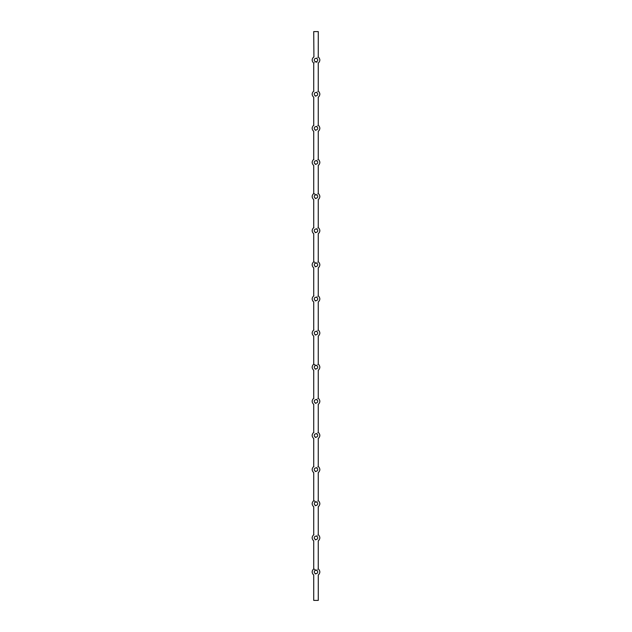 <?xml version="1.0" encoding="UTF-8"?>
<svg xmlns="http://www.w3.org/2000/svg" width="632" height="632" viewBox="0 0 632 632"><rect width="100%" height="100%" fill="white"/><g stroke="black" fill="none" stroke-linecap="round" stroke-linejoin="round"><path stroke-width="0.47" stroke-dasharray="3.16 2.37" d="M313.725 31.6L318.275 31.6M316.142 92.469C318.812 90.645 318.812 90.645 316.142 92.469L315.858 92.469A1.706 1.706 0 0 0 314.294 94.168A1.706 1.706 0 0 0 315.858 95.867L316.142 95.867A1.706 1.706 0 0 0 317.706 94.168A1.706 1.706 0 0 0 316.142 92.469M315.858 61.739C313.188 63.563 313.188 63.563 315.858 61.739L316.142 61.739A1.706 1.706 0 0 0 317.706 60.04A1.706 1.706 0 0 0 316.142 58.341C318.812 56.517 318.812 56.517 316.142 58.341L315.858 58.341A1.706 1.706 0 0 0 314.294 60.04A1.706 1.706 0 0 0 315.858 61.739M316.142 126.598C318.812 124.773 318.812 124.773 316.142 126.598L315.858 126.598A1.706 1.706 0 0 0 314.294 128.296A1.706 1.706 0 0 0 315.858 129.995L316.142 129.995A1.706 1.706 0 0 0 317.706 128.296A1.706 1.706 0 0 0 316.142 126.598M315.558 96.127L315.131 96.443M316.142 160.726C318.812 158.901 318.812 158.901 316.142 160.726L315.858 160.726A1.706 1.706 0 0 0 314.294 162.424A1.706 1.706 0 0 0 315.858 164.123L316.142 164.123A1.706 1.706 0 0 0 317.706 162.424A1.706 1.706 0 0 0 316.142 160.726M315.558 130.255L315.131 130.571M316.142 194.854C318.812 193.029 318.812 193.029 316.142 194.854L315.858 194.854A1.706 1.706 0 0 0 314.294 196.552A1.706 1.706 0 0 0 315.858 198.25L316.142 198.25A1.706 1.706 0 0 0 317.706 196.552A1.706 1.706 0 0 0 316.142 194.854M315.131 194.277L315.858 194.854M315.558 164.383L315.131 164.699M316.142 228.982C318.812 227.157 318.812 227.157 316.142 228.982L315.858 228.982A1.706 1.706 0 0 0 314.294 230.68A1.706 1.706 0 0 0 315.858 232.379L316.142 232.379A1.706 1.706 0 0 0 317.706 230.68A1.706 1.706 0 0 0 316.142 228.982M315.558 198.511L315.131 198.827M316.142 263.11C318.812 261.285 318.812 261.285 316.142 263.11L315.858 263.11A1.706 1.706 0 0 0 314.294 264.808A1.706 1.706 0 0 0 315.858 266.507L316.142 266.507A1.706 1.706 0 0 0 317.706 264.808A1.706 1.706 0 0 0 316.142 263.11M315.131 262.533L315.858 263.11M315.558 232.639L315.131 232.955M316.142 297.238C318.812 295.413 318.812 295.413 316.142 297.238L315.858 297.238A1.706 1.706 0 0 0 314.294 298.936A1.706 1.706 0 0 0 315.858 300.635L316.142 300.635A1.706 1.706 0 0 0 317.706 298.936A1.706 1.706 0 0 0 316.142 297.238M315.558 266.767L315.131 267.083M316.142 331.365C318.812 329.541 318.812 329.541 316.142 331.365L315.858 331.365A1.706 1.706 0 0 0 314.294 333.064A1.706 1.706 0 0 0 315.858 334.762L316.142 334.762A1.706 1.706 0 0 0 317.706 333.064A1.706 1.706 0 0 0 316.142 331.365M315.558 300.895L315.131 301.211M316.142 365.493C318.812 363.669 318.812 363.669 316.142 365.493L315.858 365.493A1.706 1.706 0 0 0 314.294 367.192A1.706 1.706 0 0 0 315.858 368.891L316.142 368.891A1.706 1.706 0 0 0 317.706 367.192A1.706 1.706 0 0 0 316.142 365.493M315.131 364.917L315.858 365.493M315.558 335.023L315.131 335.339M316.142 399.622C318.812 397.797 318.812 397.797 316.142 399.622L315.858 399.622A1.706 1.706 0 0 0 314.294 401.32A1.706 1.706 0 0 0 315.858 403.019L316.142 403.019A1.706 1.706 0 0 0 317.706 401.32A1.706 1.706 0 0 0 316.142 399.622M315.558 369.151L315.131 369.467M316.142 433.75C318.812 431.925 318.812 431.925 316.142 433.75L315.858 433.75A1.706 1.706 0 0 0 314.294 435.448A1.706 1.706 0 0 0 315.858 437.147L316.142 437.147A1.706 1.706 0 0 0 317.706 435.448A1.706 1.706 0 0 0 316.142 433.75M315.558 403.279L315.131 403.595M316.142 467.877C318.812 466.053 318.812 466.053 316.142 467.877L315.858 467.877A1.706 1.706 0 0 0 314.294 469.576A1.706 1.706 0 0 0 315.858 471.274L316.142 471.274A1.706 1.706 0 0 0 317.706 469.576A1.706 1.706 0 0 0 316.142 467.877M315.558 437.407L315.131 437.723M316.142 502.006C318.812 500.181 318.812 500.181 316.142 502.006L315.858 502.006A1.706 1.706 0 0 0 314.294 503.704A1.706 1.706 0 0 0 315.858 505.403L316.142 505.403A1.706 1.706 0 0 0 317.706 503.704A1.706 1.706 0 0 0 316.142 502.006M315.131 501.429L315.858 502.006M315.558 471.535L315.131 471.851M316.142 536.134C318.812 534.309 318.812 534.309 316.142 536.134L315.858 536.134A1.706 1.706 0 0 0 314.294 537.832A1.706 1.706 0 0 0 315.858 539.531L316.142 539.531A1.706 1.706 0 0 0 317.706 537.832A1.706 1.706 0 0 0 316.142 536.134M315.558 505.663L315.131 505.979M315.131 569.685L315.858 570.262A1.706 1.706 0 0 0 314.294 571.96A1.706 1.706 0 0 0 315.858 573.659L316.142 573.659A1.706 1.706 0 0 0 317.706 571.96A1.706 1.706 0 0 0 316.142 570.262C318.812 568.437 318.812 568.437 316.142 570.262L315.858 570.262M315.558 539.791L315.131 540.107M313.725 600.4L318.275 600.4M315.558 573.919L315.131 574.235M316.545 31.632L316.008 31.6M316.008 31.632L316.427 31.632"/><path stroke-width="0.95" d="M318.252 56.959L318.275 31.6L313.725 31.6L313.914 57.046M318.252 91.087L318.252 63.121M316.142 92.469C318.812 90.645 318.812 90.645 316.142 92.469L315.858 92.469C313.188 90.645 313.188 90.645 315.858 92.469L316.142 92.469A1.706 1.706 0 0 1 317.706 94.168A1.706 1.706 0 0 1 316.142 95.867C318.812 97.691 318.812 97.691 316.142 95.867L315.558 96.127M313.748 97.249L313.725 97.257C311.663 95.195 311.663 93.141 313.725 91.079L313.914 91.174M313.748 63.121L313.725 63.129C311.663 61.067 311.663 59.013 313.725 56.951M315.858 61.739C313.188 63.563 313.188 63.563 315.858 61.739L316.142 61.739C318.812 63.563 318.812 63.563 316.142 61.739L315.858 61.739A1.706 1.706 0 0 1 314.294 60.04A1.706 1.706 0 0 1 315.858 58.341C313.188 56.517 313.188 56.517 315.858 58.341L316.142 58.341C318.812 56.517 318.812 56.517 316.142 58.341A1.706 1.706 0 0 1 317.706 60.04A1.706 1.706 0 0 1 316.142 61.739M316.869 62.315L316.387 61.952M318.252 125.215L318.252 97.249M316.142 126.598C318.812 124.773 318.812 124.773 316.142 126.598L315.858 126.598C313.188 124.773 313.188 124.773 315.858 126.598L316.142 126.598A1.706 1.706 0 0 1 317.706 128.296A1.706 1.706 0 0 1 316.142 129.995C318.812 131.819 318.812 131.819 316.142 129.995L315.558 130.255M313.748 131.377L313.725 131.385C311.663 129.323 311.663 127.269 313.725 125.207L313.914 125.302M315.858 92.469A1.706 1.706 0 0 0 314.294 94.168A1.706 1.706 0 0 0 315.858 95.867C313.188 97.691 313.188 97.691 315.858 95.867L316.142 95.867M318.252 159.343L318.252 131.377M316.142 160.726C318.812 158.901 318.812 158.901 316.142 160.726L315.858 160.726C313.188 158.901 313.188 158.901 315.858 160.726L316.142 160.726A1.706 1.706 0 0 1 317.706 162.424A1.706 1.706 0 0 1 316.142 164.123C318.812 165.947 318.812 165.947 316.142 164.123L315.558 164.383M313.748 165.505L313.725 165.513C311.663 163.451 311.663 161.397 313.725 159.335L313.914 159.43M315.858 126.598A1.706 1.706 0 0 0 314.294 128.296A1.706 1.706 0 0 0 315.858 129.995C313.188 131.819 313.188 131.819 315.858 129.995L316.142 129.995M318.252 193.471L318.252 165.505M316.142 194.854C318.812 193.029 318.812 193.029 316.142 194.854L315.858 194.854C313.188 193.029 313.188 193.029 315.858 194.854L316.142 194.854A1.706 1.706 0 0 1 317.706 196.552A1.706 1.706 0 0 1 316.142 198.25C318.812 200.075 318.812 200.075 316.142 198.25L315.558 198.511M313.748 199.633L313.725 199.641C311.663 197.579 311.663 195.525 313.725 193.463L313.914 193.558M314.42 193.834L315.131 194.277M315.858 160.726A1.706 1.706 0 0 0 314.294 162.424A1.706 1.706 0 0 0 315.858 164.123C313.188 165.947 313.188 165.947 315.858 164.123L316.142 164.123M318.252 227.599L318.252 199.633M316.142 228.982C318.812 227.157 318.812 227.157 316.142 228.982L315.858 228.982C313.188 227.157 313.188 227.157 315.858 228.982L316.142 228.982A1.706 1.706 0 0 1 317.706 230.68A1.706 1.706 0 0 1 316.142 232.379C318.812 234.203 318.812 234.203 316.142 232.379L315.558 232.639M313.748 233.761L313.725 233.769C311.663 231.707 311.663 229.653 313.725 227.591L313.914 227.686M315.858 194.854A1.706 1.706 0 0 0 314.294 196.552A1.706 1.706 0 0 0 315.858 198.25C313.188 200.075 313.188 200.075 315.858 198.25L316.142 198.25M318.252 261.727L318.252 233.761M316.142 263.11C318.812 261.285 318.812 261.285 316.142 263.11L315.858 263.11C313.188 261.285 313.188 261.285 315.858 263.11L316.142 263.11A1.706 1.706 0 0 1 317.706 264.808A1.706 1.706 0 0 1 316.142 266.507C318.812 268.331 318.812 268.331 316.142 266.507L315.558 266.767M313.748 267.889L313.725 267.897C311.663 265.835 311.663 263.781 313.725 261.719L313.914 261.814M314.42 262.09L315.131 262.533M315.858 228.982A1.706 1.706 0 0 0 314.294 230.68A1.706 1.706 0 0 0 315.858 232.379C313.188 234.203 313.188 234.203 315.858 232.379L316.142 232.379M318.252 295.855L318.252 267.889M316.142 297.238C318.812 295.413 318.812 295.413 316.142 297.238L315.858 297.238C313.188 295.413 313.188 295.413 315.858 297.238L316.142 297.238A1.706 1.706 0 0 1 317.706 298.936A1.706 1.706 0 0 1 316.142 300.635C318.812 302.459 318.812 302.459 316.142 300.635L315.558 300.895M313.748 302.017L313.725 302.025C311.663 299.963 311.663 297.909 313.725 295.847L313.914 295.942M315.858 263.11A1.706 1.706 0 0 0 314.294 264.808A1.706 1.706 0 0 0 315.858 266.507C313.188 268.331 313.188 268.331 315.858 266.507L316.142 266.507M318.252 329.983L318.252 302.017M316.142 334.762C318.812 336.587 318.812 336.587 316.142 334.762L315.858 334.762C313.188 336.587 313.188 336.587 315.858 334.762L316.142 334.762A1.706 1.706 0 0 0 317.706 333.064A1.706 1.706 0 0 0 316.142 331.365C318.812 329.541 318.812 329.541 316.142 331.365L315.858 331.365C313.188 329.541 313.188 329.541 315.858 331.365L315.858 331.365A1.706 1.706 0 0 0 314.294 333.064A1.706 1.706 0 0 0 315.858 334.762L315.558 335.023M313.748 336.145L313.725 336.153C311.663 334.091 311.663 332.037 313.725 329.975L313.914 330.07M315.858 297.238A1.706 1.706 0 0 0 314.294 298.936A1.706 1.706 0 0 0 315.858 300.635C313.188 302.459 313.188 302.459 315.858 300.635L316.142 300.635M318.252 364.111L318.252 336.145M316.142 365.493C318.812 363.669 318.812 363.669 316.142 365.493L315.858 365.493C313.188 363.669 313.188 363.669 315.858 365.493L316.142 365.493A1.706 1.706 0 0 1 317.706 367.192A1.706 1.706 0 0 1 316.142 368.891C318.812 370.715 318.812 370.715 316.142 368.891L315.558 369.151M313.748 370.273L313.725 370.281C311.663 368.219 311.663 366.165 313.725 364.103L313.914 364.198M314.42 364.474L315.131 364.917M318.252 398.239L318.252 370.273M316.142 399.622C318.812 397.797 318.812 397.797 316.142 399.622L315.858 399.622C313.188 397.797 313.188 397.797 315.858 399.622L316.142 399.622A1.706 1.706 0 0 1 317.706 401.32A1.706 1.706 0 0 1 316.142 403.019C318.812 404.843 318.812 404.843 316.142 403.019L315.558 403.279M313.748 404.401L313.725 404.409C311.663 402.347 311.663 400.293 313.725 398.231L313.914 398.326M315.858 365.493A1.706 1.706 0 0 0 314.294 367.192A1.706 1.706 0 0 0 315.858 368.891C313.188 370.715 313.188 370.715 315.858 368.891L316.142 368.891M318.252 432.367L318.252 404.401M316.142 433.75C318.812 431.925 318.812 431.925 316.142 433.75L315.858 433.75C313.188 431.925 313.188 431.925 315.858 433.75L316.142 433.75A1.706 1.706 0 0 1 317.706 435.448A1.706 1.706 0 0 1 316.142 437.147C318.812 438.971 318.812 438.971 316.142 437.147L315.558 437.407M313.748 438.529L313.725 438.537C311.663 436.475 311.663 434.421 313.725 432.359L313.914 432.454M315.858 399.622A1.706 1.706 0 0 0 314.294 401.32A1.706 1.706 0 0 0 315.858 403.019C313.188 404.843 313.188 404.843 315.858 403.019L316.142 403.019M318.252 466.495L318.252 438.529M316.142 467.877C318.812 466.053 318.812 466.053 316.142 467.877L315.858 467.877C313.188 466.053 313.188 466.053 315.858 467.877L316.142 467.877A1.706 1.706 0 0 1 317.706 469.576A1.706 1.706 0 0 1 316.142 471.274C318.812 473.099 318.812 473.099 316.142 471.274L315.558 471.535M313.748 472.657L313.725 472.665C311.663 470.603 311.663 468.549 313.725 466.487L313.914 466.582M315.858 433.75A1.706 1.706 0 0 0 314.294 435.448A1.706 1.706 0 0 0 315.858 437.147C313.188 438.971 313.188 438.971 315.858 437.147L316.142 437.147M318.252 500.623L318.252 472.657M316.142 502.006C318.812 500.181 318.812 500.181 316.142 502.006L315.858 502.006C313.188 500.181 313.188 500.181 315.858 502.006L316.142 502.006A1.706 1.706 0 0 1 317.706 503.704A1.706 1.706 0 0 1 316.142 505.403C318.812 507.227 318.812 507.227 316.142 505.403L315.558 505.663M313.748 506.785L313.725 506.793C311.663 504.731 311.663 502.677 313.725 500.615L313.914 500.71M314.42 500.986L315.131 501.429M315.858 467.877A1.706 1.706 0 0 0 314.294 469.576A1.706 1.706 0 0 0 315.858 471.274C313.188 473.099 313.188 473.099 315.858 471.274L316.142 471.274M318.252 534.751L318.252 506.785M316.142 536.134C318.812 534.309 318.812 534.309 316.142 536.134L315.858 536.134C313.188 534.309 313.188 534.309 315.858 536.134L316.142 536.134A1.706 1.706 0 0 1 317.706 537.832A1.706 1.706 0 0 1 316.142 539.531C318.812 541.355 318.812 541.355 316.142 539.531L315.558 539.791M313.748 540.913L313.725 540.921C311.663 538.859 311.663 536.805 313.725 534.743L313.914 534.838M315.858 502.006A1.706 1.706 0 0 0 314.294 503.704A1.706 1.706 0 0 0 315.858 505.403C313.188 507.227 313.188 507.227 315.858 505.403L316.142 505.403M315.858 570.262C313.188 568.437 313.188 568.437 315.858 570.262L316.142 570.262C318.812 568.437 318.812 568.437 316.142 570.262L315.858 570.262A1.706 1.706 0 0 0 314.294 571.96A1.706 1.706 0 0 0 315.858 573.659L315.558 573.919M313.748 575.041L313.725 575.049C311.663 572.987 311.663 570.933 313.725 568.871L313.914 568.966M314.42 569.242L315.131 569.685M315.858 536.134A1.706 1.706 0 0 0 314.294 537.832A1.706 1.706 0 0 0 315.858 539.531C313.188 541.355 313.188 541.355 315.858 539.531L316.142 539.531M318.252 568.879L318.252 540.913M318.275 568.871C320.337 570.933 320.337 572.987 318.275 575.049L318.275 600.4L313.725 600.4L313.725 575.049M315.858 573.659C313.188 575.483 313.188 575.483 315.858 573.659L316.142 573.659C318.812 575.483 318.812 575.483 316.142 573.659L315.858 573.659M316.142 570.262A1.706 1.706 0 0 1 317.706 571.96A1.706 1.706 0 0 1 316.142 573.659M313.725 91.079L313.725 63.129M313.725 125.207L313.725 97.257M313.725 159.335L313.725 131.385M313.725 193.463L313.725 165.513M313.725 227.591L313.725 199.641M313.725 261.719L313.725 233.769M313.725 295.847L313.725 267.897M313.725 329.975L313.725 302.025M313.725 364.103L313.725 336.153M313.725 398.231L313.725 370.281M313.725 432.359L313.725 404.409M313.725 466.487L313.725 438.537M313.725 500.615L313.725 472.665M313.725 534.743L313.725 506.793M313.725 568.871L313.725 540.921M318.275 534.743C320.337 536.805 320.337 538.859 318.275 540.921M318.275 500.615C320.337 502.677 320.337 504.731 318.275 506.793M318.275 466.487C320.337 468.549 320.337 470.603 318.275 472.665M318.275 432.359C320.337 434.421 320.337 436.475 318.275 438.537M318.275 398.231C320.337 400.293 320.337 402.347 318.275 404.409M318.275 364.103C320.337 366.165 320.337 368.219 318.275 370.281M318.275 329.975C320.337 332.037 320.337 334.091 318.275 336.153M318.275 295.847C320.337 297.909 320.337 299.963 318.275 302.025M318.275 261.719C320.337 263.781 320.337 265.835 318.275 267.897M318.275 227.591C320.337 229.653 320.337 231.707 318.275 233.769M318.275 193.463C320.337 195.525 320.337 197.579 318.275 199.641M318.275 159.335C320.337 161.397 320.337 163.451 318.275 165.513M318.275 125.207C320.337 127.269 320.337 129.323 318.275 131.385M318.275 91.079C320.337 93.141 320.337 95.195 318.275 97.257M318.275 56.951C320.337 59.013 320.337 61.067 318.275 63.129"/></g></svg>

